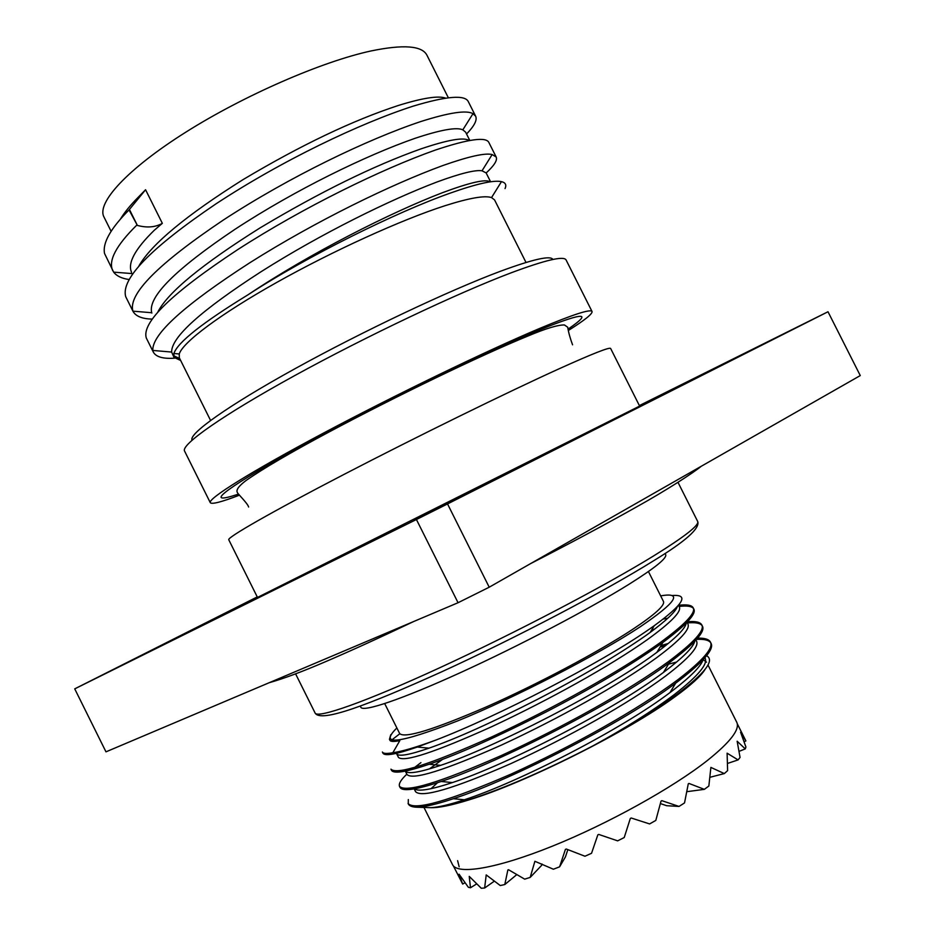 <?xml version="1.0" encoding="UTF-8"?>
<svg xmlns="http://www.w3.org/2000/svg" width="935" height="935" viewBox="0 0 935 935"><rect width="100%" height="100%" fill="white"/><g stroke="black" fill="none" stroke-linecap="round" stroke-linejoin="round"><path stroke-width="1.4" d="M360.255 706.089L360.828 707.257C362.944 712.376 401.454 699.52 460.371 672.662C519.182 645.875 589.821 608.755 629.278 584.106C655.096 567.849 667.228 558.02 665.662 554.607L665.077 553.45M384.706 703.599L399.654 733.543C404.586 738.65 433.7 729.674 486.995 706.626C537.73 684.139 598.213 652.011 632.212 629.652C654.757 614.692 665.171 605.284 663.453 601.439L648.434 571.53M396.872 727.968C378.313 746.223 398.52 743.886 457.519 720.967C515.22 697.498 597.64 654.932 640.276 626.754C676.332 602.222 683.134 591.925 660.659 595.875M687.833 623.832C690.696 628.823 680.248 640.159 656.475 657.831C619.028 684.969 558.44 718.688 501.312 745.137C444.113 770.545 412.674 780.339 407.005 774.519L405.299 771.118C407.859 774.355 419.628 772.427 440.63 765.356L429.177 764.246C406.409 771.971 393.869 774.005 391.543 770.382L390.947 769.166C396.744 775.092 430.462 764.292 492.114 736.757C553.742 708.122 619.227 671.844 659.514 643.116C684.899 624.557 696.119 612.776 693.174 607.797C691.736 605.12 686.851 604.279 678.518 605.296L679.242 606.733C681.907 611.326 671.283 622.301 647.347 639.645C609.667 666.304 549.02 699.859 492.02 726.553C434.985 752.266 403.791 762.551 398.45 757.397L396.674 753.82C398.567 756.812 409.343 754.931 428.99 748.164L417.314 747.042C396.393 754.288 384.951 756.345 382.988 753.236L382.392 752.021C383.186 753.645 386.669 753.867 392.84 752.722L399.841 740.602C393.775 741.513 390.316 741.093 389.451 739.351L390.748 734.746M392.84 752.722C402.12 751.448 416.519 747.205 436.002 740.017C497.081 716.642 601.053 662.95 649.194 629.255L654.243 625.714C683.637 604.185 689.586 594.122 672.078 595.537M408.303 799.554L408.268 803.901C409.32 806.028 412.347 807.139 417.361 807.244L430.778 807.676C438.796 807.805 451.395 805.187 468.61 799.834C504.222 788.404 545.76 770.358 593.211 745.733C625.515 728.026 652.7 710.857 674.754 694.237C698.2 675.888 708.298 663.827 705.025 658.041M430.778 807.676C438.375 807.291 449.56 804.661 464.356 799.776C518.574 782.186 621.389 729.569 669.974 692.59L672.838 690.427C690.86 676.496 700.958 666.246 703.143 659.678M414.17 788.895L415.549 791.653C421.556 798.139 453.241 788.824 510.603 763.731C567.872 737.528 628.402 703.646 665.615 676.028C689.224 658.018 699.497 646.319 696.423 640.931M442.442 759.454L429.445 768.909M414.38 788.86C418.342 791.758 431.023 789.666 452.411 782.572C506.127 765.005 614.646 709.49 663.499 672.382L663.71 672.23C682.842 657.761 693.197 647.441 694.763 641.258M440.63 765.356C492.675 748.164 604.664 691.094 654.57 654.033L656.884 652.338C675.678 638.243 685.484 628.46 686.302 622.979M428.99 748.164C456.058 738.72 492.242 722.439 537.567 699.31C580.6 677.057 616.551 655.903 645.442 635.847L650.164 632.446C666.585 620.267 675.643 611.654 677.349 606.593M667.835 618.222L663.196 619.075M417.361 807.244C425.402 806.858 437.428 804.018 453.417 798.712C511.772 779.685 623.516 722.58 675.689 683.123L678.541 680.996C703.564 661.688 714.387 649.112 711.009 643.257L710.401 642.053C708.929 639.248 704.651 637.951 697.545 638.161M408.057 803.481C414.567 810.832 448.835 801.073 510.837 774.203C572.758 746.095 638.102 709.466 677.887 679.71C702.921 660.426 713.767 647.873 710.401 642.053M406.83 774.18C400.951 779.72 398.509 783.775 399.502 786.323L400.098 787.527C402.81 791.711 416.519 789.689 441.203 781.485C498.974 762.504 616.913 702.255 669.343 662.693L669.366 662.681C694.553 643.747 705.563 631.557 702.395 626.123L701.788 624.919C700.292 622.102 695.535 621.039 687.505 621.728M420.925 762.633L414.766 767.343M399.502 786.323C405.65 792.962 439.649 782.677 501.476 755.468C563.244 727.103 628.659 690.661 668.7 661.407C693.91 642.485 704.943 630.319 701.788 624.919M429.177 764.246C459.073 753.926 498.098 736.476 546.227 711.897C591.843 688.277 629.816 665.79 660.168 644.402L662.892 642.427C686.325 624.954 696.622 613.816 693.782 609.001L693.174 607.797M710.658 642.672C708.73 640.054 704.008 638.967 696.47 639.4M665.919 645.419L660.052 647.113M668.315 643.467L661.01 645.536M702.033 625.55C700.128 623.072 695.243 622.207 687.389 622.955M651.8 631.242L650.678 631.592M654.745 629.033L651.648 629.98M693.419 608.428C691.584 606.184 686.804 605.529 679.102 606.453M437.557 782.688L431.047 788.672M430.334 807.665C438.234 808.039 451.137 805.444 469.043 799.881C525.143 782.934 627.829 731.509 675.012 696.739L675.444 696.435C691.234 684.934 701.121 675.912 705.107 669.343M593.211 745.733C626.836 727.699 654.442 710.81 676.017 695.079L676.461 694.752C705.025 673.247 715.065 660.239 706.556 655.715M707.994 665.019L736.757 722.264C740.123 729.335 730.387 742.028 707.538 760.365C672.779 787.819 607.937 823.828 552.106 846.28C496.181 868.814 457.297 875.031 452.493 864.618L423.976 807.454M453.382 865.927L462.661 884.054L459.073 874.202L468.365 887.292L470.469 887.771L469.241 876.387L481.268 888.25L484.634 888.005L486.212 874.915L500.272 885.55L504.795 884.545L507.869 869.936L508.558 869.749L524.675 879.145L530.18 877.416L534.89 861.287L553.391 869.223L559.597 866.827L565.418 849.389L566.294 849.027L584.959 856.238L591.539 853.293L597.839 834.85L598.739 834.429L617.649 840.857L624.229 837.526L630.319 818.464L631.195 817.996L649.603 823.934L655.809 820.416L661.022 801.143L661.828 800.664L679.032 806.438L684.525 802.92L688.265 783.881L688.943 783.425L704.347 789.35L708.847 786.031L710.892 767.413L724.309 773.584L709.794 777.324M457.612 860.679L459.167 866.792M730.457 360.478L795.206 328.138L730.457 360.478M119.703 666.246L175.546 638.336L119.703 666.246M414.427 519.989L468.271 493.131L414.427 519.989M526.008 262.466L494.557 199.903L491.541 197.589C484.844 195.286 469.3 197.998 444.908 205.747C401.676 219.643 332.872 250.872 276.421 282.604C219.889 314.359 182.722 342.385 179.263 353.968L179.31 357.766L210.562 420.423M505.04 188.59C506.712 184.908 505.508 182.594 501.452 181.647C493.727 179.917 476.406 183.821 449.501 193.37C396.826 212 307.276 256.061 248.079 294.747C202.474 322.715 177.732 342.303 173.875 353.5L173.968 357.345L171.643 352.063L152.802 350.438L153.434 352.308C156.215 356.995 163.251 358.958 174.541 358.187M180.677 360.489L173.968 357.345M486.153 172.975C494.276 165.495 497.619 160.177 496.169 156.998L488.982 142.716C486.469 136.51 468.564 138.964 435.278 150.091C382.322 168.838 304.237 206.717 237.642 249.657C171.946 293.017 141.501 322.47 146.292 337.991L153.434 352.308M496.169 156.998L492.149 154.544C485.171 152.767 468.797 156.414 443.003 165.483C391.414 184.347 316.077 220.894 250.031 262.618C184.382 304.974 151.973 334.251 152.802 350.438M177.521 357.965L179.333 357.801M120.393 219.141C124.425 212.467 130.281 205.268 137.959 197.53L145.568 189.735L162.339 223.325C155.397 227.298 147.076 228 137.387 225.428L129.042 209.931C110.575 228.502 102.406 243.03 104.545 253.502L113.649 272.143C116.606 276 121.679 278.455 128.878 279.483M136.662 225.23C116.232 245.426 108.226 260.526 112.656 270.507M466.553 133.997C474.372 125.933 477.399 119.996 475.634 116.174L468.447 101.892C465.373 94.575 446.953 95.978 413.188 106.134C359.776 123.385 282.031 160.446 215.95 203.888C150.78 247.997 120.697 278.922 125.699 296.652L133.027 311.39C135.785 316.264 142.097 318.835 151.949 319.092M475.634 116.174L472.981 113.684C466.635 109.921 449.279 112.527 420.914 121.503C367.63 139.292 289.71 176.668 223.442 219.97C158.085 263.834 127.908 294.233 132.922 311.168L133.027 311.39M445.691 98.128C438.468 95.499 422.749 97.93 398.544 105.41C352.846 120.346 301.058 145.054 243.205 179.52C186.427 215.225 151.68 243.988 138.976 265.809M111.101 231.296L103.925 216.897C96.48 202.965 127.137 169.165 185.609 132.291C243.941 95.452 321.827 61.558 371.183 50.922C403.452 44.284 422.036 45.698 426.909 55.153L448.344 97.778M162.339 223.325L154.287 230.267C135.072 249.026 127.476 263.015 131.519 272.237M490.115 181.857C485.931 178.819 470.036 182.442 442.407 192.715C391.146 212.315 309.941 253.28 248.079 294.747M490.594 181.787L486.13 172.917L482.028 170.801C475.377 169.679 460.371 173.396 437.007 181.974C389.743 199.95 321.266 233.551 261.052 271.723C201.107 310.408 171.304 337.196 171.643 352.063M173.548 355.674L179.719 358.584M469.125 140.566C464.099 136.931 447.877 139.759 420.469 149.051C373.521 165.775 320.097 192.026 260.222 227.801C202.299 264.161 168.206 292.141 157.957 311.764M469.802 140.449L465.63 132.162L462.825 129.836C456.701 126.95 440.782 129.766 415.07 138.31C366.275 155.315 295.472 189.676 235.036 229.274C175.336 269.338 147.555 297.155 151.715 312.722L151.867 313.05M192.061 440.163C188.402 433.98 227.392 406.012 295.25 368.565C362.944 331.177 449.267 290.376 500.307 271.314C533.16 259.182 550.692 255.232 552.889 259.474M239.383 495.188C221.513 502.025 211.813 504.526 210.293 502.691L184.557 451.044C180.771 444.815 222.039 415.549 294.151 375.905C366.099 336.331 457.753 292.947 511.398 272.716C545.701 259.93 563.934 255.687 566.096 259.977L592.042 311.519C592.603 313.844 584.784 320.109 568.597 330.324M210.293 502.691C207.687 498.822 250.218 472.046 322.891 433.408C395.4 394.839 486.738 350.707 539.448 328.524C573.132 314.464 590.663 308.795 592.042 311.519M257.499 597.43L639.622 406.082L610.649 348.498C609.83 346.885 592.813 353.582 559.574 368.577C507.541 392.139 416.414 436.82 343.519 474.664C270.437 512.579 226.995 537.578 228.759 539.74L257.499 597.43M257.242 596.916L74.73 688.861L105.971 751.845L458.057 602.724L489.215 587.203L860.27 375.578L828.001 311.752L639.365 405.58M458.057 602.724L416.426 519.509L447.526 503.942L489.215 587.203M828.001 311.752L447.526 503.942M416.426 519.509L74.73 688.861M126.692 211.672L125.945 211.076M129.042 209.931L145.568 189.735M541.996 863.998L541.599 865.389L530.18 877.416M567.849 849.646L565.441 856.881L559.597 866.827M679.032 806.438L666.678 805.713L660.39 803.574M704.347 789.35L686.804 791.688M504.795 884.545L516.763 874.646M484.634 888.005L494.311 881.179M470.469 887.771L476.768 883.832M462.661 884.054L465.022 882.722M724.309 773.584L727.605 770.627L727.114 753.189L738.077 759.91L740.064 757.455L737.154 741.233L745.277 748.9L745.92 747.03L740.578 732.21L745.896 740.941L737.283 723.76M745.896 740.941L744.131 741.736M745.277 748.9L739.094 751.354M738.077 759.91L727.512 763.451M706.556 662.167L703.155 659.654M676.659 662.027L668.455 664.189M417.314 747.042L436.002 740.017M399.794 733.776L390.994 740.59M389.451 739.351L389.918 740.275C390.631 741.724 393.951 741.829 399.841 740.602M238.46 494.124C203.713 505.601 221.057 491.576 290.516 452.037C360.396 413.13 471.509 358.385 531.407 333.211C582.54 312.208 594.847 310.782 568.305 328.956M697.674 521.438C700.245 528.193 685.612 541.271 653.775 560.661C605.015 591.107 515.746 637.915 441.717 671.809C367.548 705.282 320.647 722.977 315.107 713.019C317.292 718.793 365.024 702.197 439.976 667.648C514.764 633.205 604.84 585.976 653.705 555.869C684.852 536.55 699.497 525.073 697.674 521.438L678.004 482.355M137.387 225.428L129.404 209.428M572.559 344.805C570.175 338.388 568.55 332.521 567.697 327.215L564.424 324.959C557.996 324.807 545.888 328.477 528.1 335.957C480.146 355.522 395.75 396.393 329.319 431.841C290.949 452.318 263.202 468.528 246.092 480.473C238.67 486.071 235.784 490.115 237.432 492.593C237.338 493.423 248.02 503.72 248.605 507.027M315.107 713.019L295.589 673.854M675.012 696.739L676.017 695.079M179.263 353.968L173.875 353.5M126.985 212L126.05 210.936M482.028 170.801L492.149 154.544M151.715 312.722L132.922 311.168M462.825 129.836L472.981 113.684M132.197 273.593L113.649 272.143M491.541 197.589L501.452 181.659M269.233 682.702C283.387 678.728 301.982 671.797 325.041 661.898C350.765 650.889 380.311 637.425 413.702 621.518M530.297 563.77C570.899 542.931 606.616 523.81 637.471 506.408C666.024 490.524 693.782 472.549 701.168 466.32M464.356 799.776L453.417 798.712M669.974 692.59L675.689 683.123M452.411 782.572L441.203 781.485M663.499 672.382L669.366 662.681M656.884 652.338L662.892 642.427M650.164 632.446L654.243 625.714"/></g></svg>
